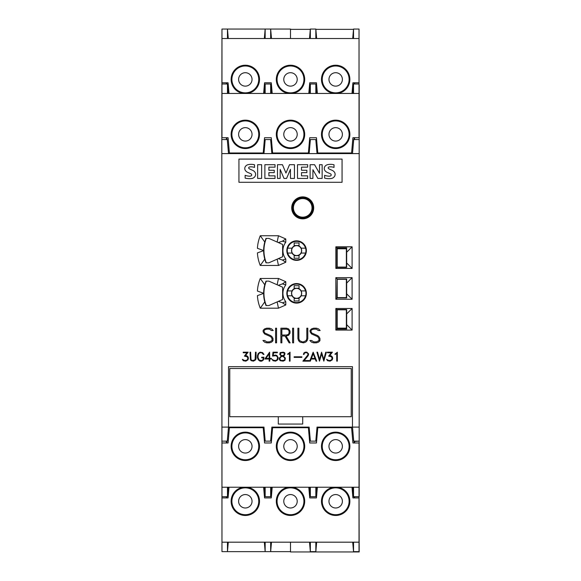 <?xml version="1.0" encoding="UTF-8"?>
<svg xmlns="http://www.w3.org/2000/svg" width="581" height="581" viewBox="0 0 581 581"><rect width="100%" height="100%" fill="white"/><g stroke="black" fill="none" stroke-linecap="round" stroke-linejoin="round"><path stroke-width="0.87" d="M333.603 93.461A14.191 14.191 0 0 1 321.482 79.415A14.191 14.191 0 0 1 335.68 65.225A14.191 14.191 0 0 1 349.871 79.415A14.191 14.191 0 0 1 337.757 93.461M288.423 93.461A14.191 14.191 0 0 1 276.309 79.415A14.191 14.191 0 0 1 290.5 65.225A14.191 14.191 0 0 1 304.691 79.415A14.191 14.191 0 0 1 292.577 93.461M243.243 93.461A14.191 14.191 0 0 1 231.129 79.415A14.191 14.191 0 0 1 245.32 65.225A14.191 14.191 0 0 1 259.518 79.415A14.191 14.191 0 0 1 247.397 93.461M349.108 79.415A13.428 13.428 0 0 0 335.68 65.987A13.428 13.428 0 0 0 322.244 79.415A13.428 13.428 0 0 0 335.68 92.851A13.428 13.428 0 0 0 349.108 79.415M328.962 79.415A6.718 6.718 0 0 1 335.68 72.705A6.718 6.718 0 0 1 342.391 79.415A6.718 6.718 0 0 1 335.68 86.133A6.718 6.718 0 0 1 328.962 79.415M303.928 79.415A13.428 13.428 0 0 0 290.5 65.987A13.428 13.428 0 0 0 277.072 79.415A13.428 13.428 0 0 0 290.5 92.851A13.428 13.428 0 0 0 303.928 79.415M283.782 79.415A6.718 6.718 0 0 1 290.5 72.705A6.718 6.718 0 0 1 297.218 79.415A6.718 6.718 0 0 1 290.5 86.133A6.718 6.718 0 0 1 283.782 79.415M258.756 79.415A13.428 13.428 0 0 0 245.32 65.987A13.428 13.428 0 0 0 231.892 79.415A13.428 13.428 0 0 0 245.32 92.851A13.428 13.428 0 0 0 258.756 79.415M238.609 79.415A6.718 6.718 0 0 1 245.32 72.705A6.718 6.718 0 0 1 252.038 79.415A6.718 6.718 0 0 1 245.32 86.133A6.718 6.718 0 0 1 238.609 79.415M313.696 207.867A10.988 10.988 0 0 1 302.708 218.855A10.988 10.988 0 0 1 291.72 207.867A10.988 10.988 0 0 1 302.708 196.879A10.988 10.988 0 0 1 313.696 207.867M306.376 250.6A9.768 9.768 0 0 1 296.608 260.368A9.768 9.768 0 0 1 286.84 250.6A9.768 9.768 0 0 1 296.608 240.832A9.768 9.768 0 0 1 306.376 250.6M306.376 293.34A9.768 9.768 0 0 1 296.608 303.108A9.768 9.768 0 0 1 286.84 293.34A9.768 9.768 0 0 1 296.608 283.572A9.768 9.768 0 0 1 306.376 293.34M287.13 250.6A9.47 9.47 0 0 0 296.608 260.077A9.47 9.47 0 0 0 306.078 250.6A9.47 9.47 0 0 0 296.608 241.13A9.47 9.47 0 0 0 287.13 250.6M301.183 248.16L305.621 248.16A9.34 9.34 0 0 1 305.621 253.047L301.06 253.047A5.084 5.084 0 0 0 301.06 248.16L301.183 248.16A5.193 5.193 0 0 0 299.048 246.024L299.048 246.126A5.098 5.098 0 0 0 294.16 246.126L294.16 246.024A5.193 5.193 0 0 0 292.025 248.16L292.149 248.16A5.084 5.084 0 0 0 292.149 253.047L292.025 253.047A5.193 5.193 0 0 0 294.16 255.182L294.16 255.081A5.098 5.098 0 0 0 296.608 255.705L294.16 255.705M292.025 253.047L287.697 253.047A9.231 9.231 0 0 0 305.512 253.047M287.697 253.047L287.588 253.047A9.34 9.34 0 0 1 287.588 248.16L292.025 248.16M301.568 250.6A4.96 4.96 0 0 0 296.608 245.64A4.96 4.96 0 0 0 291.647 250.6A4.96 4.96 0 0 0 296.608 255.56A4.96 4.96 0 0 0 301.568 250.6M287.13 293.34A9.47 9.47 0 0 0 296.608 302.81A9.47 9.47 0 0 0 306.078 293.34A9.47 9.47 0 0 0 296.608 283.862A9.47 9.47 0 0 0 287.13 293.34M301.183 290.899L305.621 290.899A9.34 9.34 0 0 1 305.621 295.78L301.06 295.78A5.084 5.084 0 0 0 301.06 290.899L301.183 290.899A5.193 5.193 0 0 0 299.048 288.757L299.048 288.859A5.098 5.098 0 0 0 294.16 288.859L294.16 288.757A5.193 5.193 0 0 0 292.025 290.899L292.149 290.899A5.084 5.084 0 0 0 292.149 295.78L292.025 295.78A5.193 5.193 0 0 0 294.16 297.915L294.16 297.821A5.098 5.098 0 0 0 296.608 298.438L294.16 298.438M292.025 295.78L287.697 295.78A9.231 9.231 0 0 0 305.512 295.78M287.697 295.78L287.588 295.78A9.34 9.34 0 0 1 287.588 290.899L292.025 290.899M301.568 293.34A4.96 4.96 0 0 0 296.608 288.379A4.96 4.96 0 0 0 291.647 293.34A4.96 4.96 0 0 0 296.608 298.3A4.96 4.96 0 0 0 301.568 293.34M266.309 281.131A32.659 32.659 0 0 0 266.309 305.548M266.309 238.392A32.659 32.659 0 0 0 266.309 262.815M312.883 207.867A10.175 10.175 0 0 0 302.708 197.693A10.175 10.175 0 0 0 292.534 207.867A10.175 10.175 0 0 0 302.708 218.042A10.175 10.175 0 0 0 312.883 207.867M293.405 207.867A9.303 9.303 0 0 1 302.708 198.564A9.303 9.303 0 0 1 312.019 207.867A9.303 9.303 0 0 1 302.708 217.171A9.303 9.303 0 0 1 293.405 207.867M321.482 134.364A14.191 14.191 0 0 1 335.68 120.165A14.191 14.191 0 0 1 349.871 134.364A14.191 14.191 0 0 1 335.68 148.554A14.191 14.191 0 0 1 321.482 134.364M276.309 134.364A14.191 14.191 0 0 1 290.5 120.165A14.191 14.191 0 0 1 304.691 134.364A14.191 14.191 0 0 1 290.5 148.554A14.191 14.191 0 0 1 276.309 134.364M231.129 134.364A14.191 14.191 0 0 1 245.32 120.165A14.191 14.191 0 0 1 259.518 134.364A14.191 14.191 0 0 1 245.32 148.554A14.191 14.191 0 0 1 231.129 134.364M349.108 134.364A13.428 13.428 0 0 0 335.68 120.928A13.428 13.428 0 0 0 322.244 134.364A13.428 13.428 0 0 0 335.68 147.792A13.428 13.428 0 0 0 349.108 134.364M328.962 134.364A6.718 6.718 0 0 1 335.68 127.646A6.718 6.718 0 0 1 342.391 134.364A6.718 6.718 0 0 1 335.68 141.081A6.718 6.718 0 0 1 328.962 134.364M303.928 134.364A13.428 13.428 0 0 0 290.5 120.928A13.428 13.428 0 0 0 277.072 134.364A13.428 13.428 0 0 0 290.5 147.792A13.428 13.428 0 0 0 303.928 134.364M283.782 134.364A6.718 6.718 0 0 1 290.5 127.646A6.718 6.718 0 0 1 297.218 134.364A6.718 6.718 0 0 1 290.5 141.081A6.718 6.718 0 0 1 283.782 134.364M258.756 134.364A13.428 13.428 0 0 0 245.32 120.928A13.428 13.428 0 0 0 231.892 134.364A13.428 13.428 0 0 0 245.32 147.792A13.428 13.428 0 0 0 258.756 134.364M238.609 134.364A6.718 6.718 0 0 1 245.32 127.646A6.718 6.718 0 0 1 252.038 134.364A6.718 6.718 0 0 1 245.32 141.081A6.718 6.718 0 0 1 238.609 134.364M259.518 446.331A14.191 14.191 0 0 1 245.32 460.53A14.191 14.191 0 0 1 231.129 446.331A14.191 14.191 0 0 1 245.32 432.141A14.191 14.191 0 0 1 259.518 446.331M304.691 446.331A14.191 14.191 0 0 1 290.5 460.53A14.191 14.191 0 0 1 276.309 446.331A14.191 14.191 0 0 1 290.5 432.141A14.191 14.191 0 0 1 304.691 446.331M349.871 446.331A14.191 14.191 0 0 1 335.68 460.53A14.191 14.191 0 0 1 321.482 446.331A14.191 14.191 0 0 1 335.68 432.141A14.191 14.191 0 0 1 349.871 446.331M231.892 446.331A13.428 13.428 0 0 0 245.32 459.76A13.428 13.428 0 0 0 258.756 446.331A13.428 13.428 0 0 0 245.32 432.903A13.428 13.428 0 0 0 231.892 446.331M252.038 446.331A6.718 6.718 0 0 1 245.32 453.049A6.718 6.718 0 0 1 238.609 446.331A6.718 6.718 0 0 1 245.32 439.614A6.718 6.718 0 0 1 252.038 446.331M277.072 446.331A13.428 13.428 0 0 0 290.5 459.76A13.428 13.428 0 0 0 303.928 446.331A13.428 13.428 0 0 0 290.5 432.903A13.428 13.428 0 0 0 277.072 446.331M297.218 446.331A6.718 6.718 0 0 1 290.5 453.049A6.718 6.718 0 0 1 283.782 446.331A6.718 6.718 0 0 1 290.5 439.614A6.718 6.718 0 0 1 297.218 446.331M322.244 446.331A13.428 13.428 0 0 0 335.68 459.76A13.428 13.428 0 0 0 349.108 446.331A13.428 13.428 0 0 0 335.68 432.903A13.428 13.428 0 0 0 322.244 446.331M342.391 446.331A6.718 6.718 0 0 1 335.68 453.049A6.718 6.718 0 0 1 328.962 446.331A6.718 6.718 0 0 1 335.68 439.614A6.718 6.718 0 0 1 342.391 446.331M247.397 487.234A14.191 14.191 0 0 1 259.518 501.28A14.191 14.191 0 0 1 245.32 515.47A14.191 14.191 0 0 1 231.129 501.28A14.191 14.191 0 0 1 243.243 487.234M292.577 487.234A14.191 14.191 0 0 1 304.691 501.28A14.191 14.191 0 0 1 290.5 515.47A14.191 14.191 0 0 1 276.309 501.28A14.191 14.191 0 0 1 288.423 487.234M337.757 487.234A14.191 14.191 0 0 1 349.871 501.28A14.191 14.191 0 0 1 335.68 515.47A14.191 14.191 0 0 1 321.482 501.28A14.191 14.191 0 0 1 333.603 487.234M231.892 501.28A13.428 13.428 0 0 0 245.32 514.708A13.428 13.428 0 0 0 258.756 501.28A13.428 13.428 0 0 0 245.32 487.844A13.428 13.428 0 0 0 231.892 501.28M252.038 501.28A6.718 6.718 0 0 1 245.32 507.99A6.718 6.718 0 0 1 238.609 501.28A6.718 6.718 0 0 1 245.32 494.562A6.718 6.718 0 0 1 252.038 501.28M277.072 501.28A13.428 13.428 0 0 0 290.5 514.708A13.428 13.428 0 0 0 303.928 501.28A13.428 13.428 0 0 0 290.5 487.844A13.428 13.428 0 0 0 277.072 501.28M297.218 501.28A6.718 6.718 0 0 1 290.5 507.99A6.718 6.718 0 0 1 283.782 501.28A6.718 6.718 0 0 1 290.5 494.562A6.718 6.718 0 0 1 297.218 501.28M322.244 501.28A13.428 13.428 0 0 0 335.68 514.708A13.428 13.428 0 0 0 349.108 501.28A13.428 13.428 0 0 0 335.68 487.844A13.428 13.428 0 0 0 322.244 501.28M342.391 501.28A6.718 6.718 0 0 1 335.68 507.99A6.718 6.718 0 0 1 328.962 501.28A6.718 6.718 0 0 1 335.68 494.562A6.718 6.718 0 0 1 342.391 501.28M354.149 497.917L354.149 496.697M228.289 542.182L227.461 551.645L221.971 551.645L221.971 542.182L359.029 542.182L359.029 551.645L353.538 551.645L352.711 542.182M353.538 551.645L353.538 542.182M316.667 542.182L315.839 551.645L310.341 551.645L309.513 542.182M310.341 551.645L310.341 542.182M271.487 542.182L270.659 551.645L265.161 551.645L264.333 542.182M227.461 542.182L227.461 551.645L265.161 551.645L265.161 542.182M221.971 542.182L221.971 497.917L228.079 497.917L229.008 487.234M351.992 487.234L352.921 497.917L359.029 497.917L359.029 542.182M308.794 487.234L309.731 497.917L316.449 497.917L317.379 487.234M263.621 487.234L264.551 497.917L271.269 497.917L272.206 487.234M226.851 496.697L226.851 497.917M290.5 551.645L270.659 551.645L270.659 542.182M315.839 551.645L315.839 542.182M290.5 542.182L290.5 551.95L359.181 551.95L359.029 496.392M354.606 496.697L354.606 497.917M226.851 497.735L226.394 497.735L226.394 496.697M221.819 427.1L228.536 427.1L228.536 366.662L352.464 366.662L352.464 427.1L359.181 427.1L359.181 153.595L221.819 153.595L221.971 551.645M354.149 83.265L354.606 83.265L354.606 83.998M226.394 83.998L226.394 82.96L226.851 82.96M228.289 487.234L227.461 496.697L221.971 496.697L221.971 487.234L359.029 487.234L359.029 496.697L353.538 496.697L352.711 487.234M353.538 496.697L353.538 487.234M316.667 487.234L315.839 496.697L310.341 496.697L309.513 487.234M310.341 496.697L310.341 487.234M271.487 487.234L270.659 496.697L265.161 496.697L264.333 487.234M265.161 496.697L265.161 487.234M221.971 487.234L221.971 442.976L228.079 442.976L229.408 427.71L263.215 427.71L264.551 442.976L271.269 442.976L272.605 427.71L308.395 427.71L309.731 442.976L316.449 442.976L317.785 427.71L351.592 427.71L352.921 442.976L359.029 442.976L359.029 487.234M354.149 442.976L354.149 441.146M226.851 441.146L226.851 442.976M270.659 496.697L270.659 487.234M227.461 496.697L227.461 487.234M315.839 496.697L315.839 487.234M352.711 93.461L353.538 83.998L359.029 83.998L359.029 93.461L221.971 93.461L221.971 83.998L227.461 83.998L228.289 93.461M227.461 83.998L227.461 93.461M264.333 93.461L265.161 83.998L270.659 83.998L271.487 93.461M270.659 83.998L270.659 93.461M309.513 93.461L310.341 83.998L315.839 83.998L316.667 93.461M315.839 83.998L315.839 93.461M359.029 93.461L359.029 137.719L352.921 137.719L351.592 152.985L317.785 152.985L316.449 137.719L309.731 137.719L308.395 152.985L272.605 152.985L271.269 137.719L264.551 137.719L263.215 152.985L229.408 152.985L228.079 137.719L221.971 137.719L221.971 93.461M354.149 139.549L354.149 137.719M226.851 137.719L226.851 139.549M310.341 83.998L310.341 93.461M353.538 83.998L353.538 93.461M265.161 83.998L265.161 93.461M306.151 340.575L306.826 338.578L306.826 328.192L307.799 328.192L307.799 338.614L307.095 340.72L305.671 342.136L303.558 342.841L300.036 342.136L298.605 340.72L297.908 338.614L297.908 328.192L298.888 328.192L298.888 338.578L299.556 340.575L302.185 341.868L303.514 341.868L306.151 340.575M288.416 334.358L289.062 333.087L289.062 331.105L288.416 329.834L286.462 329.166L281.858 329.166L281.858 335.026L286.462 335.026L288.416 334.358M288.604 335.302L286.07 336.007L290.159 342.841L289.106 342.841L285.017 336.007L281.858 336.007L281.858 342.841L280.877 342.841L280.877 328.192L286.506 328.192L288.604 328.897L290.035 331.032L290.035 333.16L288.604 335.302M271.581 328.882L273.23 330.538L271.443 330.538L269.41 329.166L266.737 329.166L264.747 329.834L264.13 330.444L264.13 331.715L264.783 333L270.913 335.709L272.322 337.118L273.012 338.541L273.012 340.698L271.581 342.136L269.475 342.841L266.701 342.841L264.587 342.144L262.932 340.495L264.725 340.495L266.759 341.868L269.424 341.868L272.031 340.589L272.031 338.643L270.724 336.69L264.573 333.952L263.142 331.802L263.142 330.335L264.587 328.897L266.701 328.192L269.475 328.192L271.581 328.882M276.563 328.192L276.563 342.841L275.583 342.841L275.583 328.192L276.563 328.192M293.594 328.192L293.594 342.841L292.613 342.841L292.613 328.192L293.594 328.192M318.519 328.882L320.167 330.538L318.373 330.538L316.347 329.166L313.675 329.166L311.677 329.834L311.067 330.444L311.067 331.715L311.721 333L317.851 335.709L319.26 337.118L319.942 338.541L319.942 340.698L318.519 342.136L316.413 342.841L313.638 342.841L311.525 342.144L309.869 340.495L311.663 340.495L313.696 341.868L316.362 341.868L318.969 340.589L318.969 338.643L317.662 336.69L311.51 333.952L310.08 331.802L310.08 330.335L311.525 328.897L313.638 328.192L316.413 328.192L318.519 328.882M334.024 167.43L334.024 164.793A13.356 13.356 0 0 0 327.669 164.648A4.546 4.546 0 0 0 324.677 166.812A3.755 3.755 0 0 0 324.721 170.255A5.57 5.57 0 0 0 327.386 172.455A63.416 63.416 0 0 1 330.654 173.93A1.169 1.169 0 0 1 330.654 175.876A4.045 4.045 0 0 1 328.802 176.181A14.227 14.227 0 0 1 324.626 175.295L324.626 178.12A17.51 17.51 0 0 0 331.569 178.454A4.917 4.917 0 0 0 334.7 176.101A4.002 4.002 0 0 0 334.671 172.521A5.788 5.788 0 0 0 332.027 170.277L329.558 169.165A3.653 3.653 0 0 1 328.258 168.265A0.813 0.813 0 0 1 328.316 167.43A1.612 1.612 0 0 1 329.391 166.885A10.719 10.719 0 0 1 334.024 167.43M322.15 178.418L322.15 164.699L319.506 164.699L319.506 173.291L314.568 164.699L310.116 164.699L310.116 178.418L312.912 178.418L312.912 169.717L317.836 178.418L322.15 178.418M301.517 172.622L306.877 172.622L306.877 170.277L301.517 170.277L301.517 167.154L307.654 167.154L307.654 164.699L297.508 164.699L297.508 178.418L307.654 178.418L307.654 175.854L301.517 175.854L301.517 172.622M290.449 178.418L294.436 178.418L294.436 164.699L289.512 164.699L285.968 173.058L282.446 164.699L277.486 164.699L277.486 178.418L280.158 178.418L280.158 169.383L283.986 178.418L286.593 178.418L290.449 169.354L290.449 178.418M268.887 172.622L274.247 172.622L274.247 170.277L268.887 170.277L268.887 167.154L275.024 167.154L275.024 164.699L264.878 164.699L264.878 178.418L275.024 178.418L275.024 175.854L268.887 175.854L268.887 172.622M261.639 178.418L261.639 164.699L257.637 164.699L257.637 178.418L261.639 178.418M254.529 167.43L254.529 164.793A13.356 13.356 0 0 0 248.174 164.648A4.546 4.546 0 0 0 245.182 166.812A3.755 3.755 0 0 0 245.226 170.255A5.57 5.57 0 0 0 247.884 172.455A63.416 63.416 0 0 1 251.159 173.93A1.169 1.169 0 0 1 251.159 175.876A4.045 4.045 0 0 1 249.307 176.181A14.227 14.227 0 0 1 245.131 175.295L245.131 178.12A17.51 17.51 0 0 0 252.074 178.454A4.917 4.917 0 0 0 255.204 176.101A4.002 4.002 0 0 0 255.175 172.521A5.788 5.788 0 0 0 252.532 170.277L250.062 169.165A3.653 3.653 0 0 1 248.762 168.265A0.813 0.813 0 0 1 248.821 167.43A1.612 1.612 0 0 1 249.895 166.885A10.719 10.719 0 0 1 254.529 167.43M238.944 159.085L342.056 159.085L342.056 182.289L238.944 182.289L238.944 159.085M335.934 353.437L337.336 352.173L337.336 361.15L336.74 361.15L336.74 353.335L335.063 354.512L335.063 353.88L335.934 353.437M325.774 352.173L326.391 352.173L323.82 361.15L321.656 353.873L319.492 361.15L316.914 352.173L317.538 352.173L319.565 359.45L321.584 352.173L323.755 359.45L325.774 352.173M303.841 353.037L305.163 352.173L306.891 352.173L308.634 353.923L308.206 355.666L304.146 360.547L309.048 360.547L309.048 361.15L302.883 361.15L308.024 354.744L307.632 353.168L306.833 352.769L305.214 352.769L304.422 353.168L304.023 354.446L303.42 354.446L303.841 353.037M288.634 353.437L290.035 352.173L290.035 361.15L289.44 361.15L289.44 353.335L287.762 354.512L287.762 353.88L288.634 353.437M272.554 356.095L272.997 352.173L277.362 352.173L277.362 352.769L273.586 352.769L273.201 355.449L275.605 355.078L276.897 355.507L278.197 357.678L277.776 359.842L275.605 361.15L273.034 360.721L272.09 359.29L273.549 360.271L275.583 360.547L276.992 359.835L277.595 357.7L276.941 356.327L275.583 355.681L272.554 356.095M258.058 355.623L258.058 357.693L259.293 360.14L261.748 360.547L262.953 359.748L263.367 357.816L261.69 357.816L261.69 357.213L263.97 357.213L263.534 359.864L261.791 361.15L260.056 361.15L258.313 359.857L257.463 357.714L257.463 355.601L258.225 353.466L260.034 352.173L262.634 352.602L263.985 354.446L263.353 354.446L261.711 352.769L260.085 352.769L258.886 353.575L258.058 355.623M246.976 352.769L243.221 352.769L243.221 352.173L248.152 352.173L245.523 355.521L247.136 355.95L248.014 356.821L248.443 358.114L248.014 359.85L245.843 361.15L243.272 360.721L242.328 359.29L244.601 360.547L246.62 360.271L247.557 359.341L247.833 358.143L247.186 356.77L244.383 356.131L246.976 352.769M255.066 359.755L255.48 352.173L256.076 352.173L256.076 358.557L255.647 359.85L253.483 361.15L251.326 360.714L250.447 359.85L250.019 352.173L250.622 352.173L251.028 359.755L252.641 360.554L255.066 359.755M265.938 358.412L269.148 358.412L269.148 353.8L265.938 358.412M271.421 359.014L269.744 359.014L269.744 361.15L269.148 361.15L269.148 359.014L264.849 359.014L269.599 352.173L269.744 358.412L271.421 358.412L271.421 359.014M284.356 354.236L284.094 353.095L283.114 352.769L281.603 352.769L280.362 353.64L280.681 354.889L282.112 355.739L283.739 355.187L284.356 354.236M284.792 359.261L284.472 357.591L282.548 356.284L280.979 356.872L279.933 358.245L280.26 359.922L281.603 360.547L284.189 360.191L284.792 359.261M284.973 353.495L284.545 355.252L283.412 356.03L285.387 358.099L284.966 360.271L283.216 361.15L280.224 360.714L279.33 359.407L279.33 358.099L281.306 356.03L279.751 354.388L280.195 352.602L283.216 352.173L284.53 352.602L284.973 353.495M301.859 356.792L301.859 357.388L294.131 357.388L294.131 356.792L301.859 356.792M311.394 358.412L315.025 358.412L313.21 353.742L311.394 358.412M316.086 361.15L315.258 359.014L311.169 359.014L310.341 361.15L309.717 361.15L313.144 352.173L316.703 361.15L316.086 361.15M331.228 352.769L327.473 352.769L327.473 352.173L332.405 352.173L329.776 355.521L331.388 355.95L332.259 356.821L332.688 358.114L332.259 359.85L330.095 361.15L327.524 360.721L326.573 359.29L328.846 360.547L330.872 360.271L331.809 359.341L332.078 358.143L331.431 356.77L328.635 356.131L331.228 352.769M263.208 250.411L257.412 248.298A39.261 39.261 0 0 1 260.266 235.748L278.466 235.748L285.787 238.965L285.787 242.226A13.683 13.683 0 0 0 285.787 258.981L285.787 262.242L278.466 265.459L260.266 265.459A39.261 39.261 0 0 1 257.412 252.909L263.208 250.796A33.393 33.393 0 0 1 263.208 250.411L263.208 250.796M263.208 293.144L257.412 291.037A39.261 39.261 0 0 1 260.266 278.481L278.466 278.481L285.787 281.705L285.787 284.959A13.683 13.683 0 0 0 285.787 301.713L285.787 304.974L278.466 308.191L260.266 308.191A39.261 39.261 0 0 1 257.412 295.642L263.208 293.536A33.393 33.393 0 0 1 263.208 293.144L263.208 293.536M335.862 268.429L335.862 246.816L352.101 246.816L352.101 268.429L335.862 268.429L336.9 267.391L336.9 247.855L346.668 247.855L346.668 267.391L336.9 267.391M335.862 330.088L335.862 308.482L352.101 308.482L352.101 330.088L335.862 330.088L336.9 329.057L336.9 309.52L346.668 309.52L346.668 329.057L336.9 329.057M335.862 299.259L335.862 277.645L352.101 277.645L352.101 299.259L335.862 299.259L337.205 297.915L337.205 278.989L346.668 278.989L346.668 297.915L336.9 297.915L337.205 278.989L335.862 277.645M303.979 218.783A32.659 32.659 0 0 0 298.438 217.991M337.205 267.391L337.205 248.77L346.363 248.77L346.363 267.391M346.363 278.989L346.363 297.915M346.363 309.52L346.363 328.134L337.205 328.134L337.205 309.52M346.363 279.294L337.205 279.294M337.205 267.086L346.363 267.086M337.205 297.61L346.363 297.61M346.363 309.826L337.205 309.826M299.048 288.241L294.16 288.241M299.048 298.438L296.608 298.438A5.098 5.098 0 0 0 299.048 297.821L299.048 300.973L294.16 300.973L294.16 297.915M294.16 288.757L294.16 285.707L299.048 285.707L299.048 288.757M299.048 297.915A5.193 5.193 0 0 0 301.183 295.78M305.512 290.899A9.231 9.231 0 0 0 287.697 290.899M299.048 245.502L294.16 245.502M299.048 255.705L296.608 255.705A5.098 5.098 0 0 0 299.048 255.081L299.048 258.233L294.16 258.233L294.16 255.182M294.16 246.024L294.16 242.974L299.048 242.974L299.048 246.024M299.048 255.182A5.193 5.193 0 0 0 301.183 253.047M305.512 248.16A9.231 9.231 0 0 0 287.697 248.16M351.244 416.722L351.244 368.492L229.756 368.492L229.756 416.722L351.244 416.722M302.708 416.722L302.708 424.05L278.292 424.05L278.292 416.722M352.464 427.1L317.03 427.1L315.803 441.146L310.377 441.146L309.143 427.1L271.857 427.1L270.623 441.146L265.197 441.146L263.97 427.1L228.536 427.1M352.493 427.1L353.72 441.146L359.181 441.146L359.181 427.1M359.181 153.595L359.181 139.549L353.72 139.549L352.493 153.595M317.03 153.595L315.803 139.549L310.377 139.549L309.143 153.595M228.507 153.595L227.28 139.549L221.819 139.549L221.819 153.595M271.857 153.595L270.623 139.549L265.197 139.549L263.97 153.595M352.101 299.259L346.668 293.826M352.101 277.645L346.668 283.085M352.101 330.088L346.668 324.656M352.101 308.482L346.668 313.914M352.101 268.429L346.668 262.997M352.101 246.816L346.668 252.248M335.862 308.482L336.9 309.52M335.862 246.816L336.9 247.855M268.858 305.548L265.982 305.548L264.769 301.902A32.964 32.964 0 0 1 264.769 284.777L265.982 281.131L268.858 281.131L282.62 287.188L282.62 299.491L268.858 305.548M260.266 308.191L264.769 301.902M278.466 308.191L277.144 301.902M260.266 278.481L264.769 284.777M278.466 278.481L277.144 284.777M268.858 262.815L265.982 262.815L264.769 259.162A32.964 32.964 0 0 1 264.769 242.045L265.982 238.392L268.858 238.392L282.62 244.448L282.62 256.758L268.858 262.815M260.266 265.459L264.769 259.162M278.466 265.459L277.144 259.162M260.266 235.748L264.769 242.045M278.466 235.748L277.144 242.045M285.787 284.959L282.446 283.884L278.321 285.293M285.787 281.705L282.446 283.884M285.787 304.974L282.446 302.788L278.321 301.386M285.787 301.713L282.446 302.788M285.787 242.226L282.446 241.151L278.321 242.56M285.787 238.965L282.446 241.151M285.787 262.242L282.446 260.056L278.321 258.647M285.787 258.981L282.446 260.056M221.819 441.146L227.28 441.146L228.507 427.1M226.851 82.778L226.851 83.998M352.711 38.513L353.538 29.05L359.029 29.05L359.029 38.513L221.971 38.513L221.971 29.05L227.461 29.05L228.289 38.513M264.333 38.513L265.161 29.05L227.461 29.05L227.461 38.513M265.161 38.513L265.161 29.05L270.659 29.05L271.487 38.513M290.5 38.513L290.5 29.05L270.659 29.05L270.659 38.513M309.513 38.513L310.341 29.05L315.839 29.05L316.667 38.513M315.839 29.05L315.839 38.513M359.029 38.513L359.029 82.778L352.921 82.778L351.992 93.461M229.008 93.461L228.079 82.778L221.971 82.778L221.971 38.513M272.206 93.461L271.269 82.778L264.551 82.778L263.621 93.461M317.379 93.461L316.449 82.778L309.731 82.778L308.794 93.461M354.149 83.998L354.149 82.778M310.341 29.05L310.341 38.513M353.538 29.05L353.538 38.513M359.029 29.355L359.029 84.913M353.509 29.355L315.861 29.355M310.312 29.355L290.5 29.355M221.819 139.549L221.971 29.05M243.083 551.645L240.832 551.645M354.606 441.146L354.606 442.976M354.606 137.719L354.606 139.549M359.181 441.146L354.606 441.451M359.181 441.451L359.181 496.392M359.181 84.913L359.181 139.549M226.394 139.549L226.394 137.719M226.394 442.976L226.394 441.146"/></g></svg>
